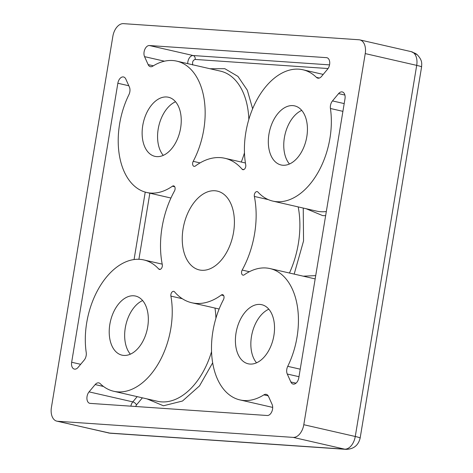 <?xml version="1.0" encoding="UTF-8"?>
<svg xmlns="http://www.w3.org/2000/svg" width="473" height="473" viewBox="0 0 473 473"><rect width="100%" height="100%" fill="white"/><g stroke="black" fill="none" stroke-linecap="round" stroke-linejoin="round"><path stroke-width="0.71" d="M413.384 52.651A13.475 11.24 131.8 0 1 417.275 54.762L411.291 51.663A13.475 8.372 102.9 0 1 413.384 52.651A13.475 8.372 102.9 0 1 416.701 65.375L355.264 436.484A13.475 1.029 9.4 0 1 360.142 438.11C358.321 445.454 353.579 449.202 345.934 449.35A13.475 10.507 -86.1 0 1 344.657 449.161L109.103 433.043A13.475 10.507 93.9 0 0 110.375 433.233L56.825 421.147A13.475 8.372 -77.1 0 0 57.635 421.266L293.189 437.389A13.475 8.372 -77.1 0 0 303.796 424.713L365.233 53.597A13.475 8.372 -77.1 0 0 359.829 39.892A13.475 8.372 -77.1 0 0 359.013 39.767L123.459 23.65A13.475 8.372 -77.1 0 0 112.852 36.326L51.415 407.436A13.475 8.372 -77.1 0 0 56.825 421.147M417.275 54.762C422.472 60.461 421.762 63.14 421.579 67A13.475 1.029 -170.6 0 0 416.701 65.375L365.233 53.597M201.74 270.278A40.424 25.11 102.9 0 1 199.31 269.923A40.424 25.11 102.9 0 1 183.441 226.851A40.424 25.11 102.9 0 1 214.908 190.755A40.424 25.11 102.9 0 1 217.338 191.116A40.424 25.11 102.9 0 1 233.213 234.188A40.424 25.11 102.9 0 1 201.74 270.278M123.837 355.424A30.313 18.831 102.9 0 1 122.01 355.158A30.313 18.831 102.9 0 1 110.108 322.858A30.313 18.831 102.9 0 1 133.711 295.785A30.313 18.831 102.9 0 1 135.532 296.051A30.313 18.831 102.9 0 1 147.44 328.357A30.313 18.831 102.9 0 1 123.837 355.424M142.627 300.562A30.313 18.831 -77.1 0 0 125.859 324.939A30.313 18.831 -77.1 0 0 130.359 354.182M282.943 165.254A30.313 18.831 102.9 0 1 281.116 164.982A30.313 18.831 102.9 0 1 269.214 132.682A30.313 18.831 102.9 0 1 292.817 105.609A30.313 18.831 102.9 0 1 294.638 105.881A30.313 18.831 102.9 0 1 306.539 138.181A30.313 18.831 102.9 0 1 282.943 165.254M301.733 110.386A30.313 18.831 -77.1 0 0 284.959 134.764A30.313 18.831 -77.1 0 0 289.464 164.013M250.028 364.062A30.313 18.831 102.9 0 1 248.201 363.796A30.313 18.831 102.9 0 1 236.299 331.49A30.313 18.831 102.9 0 1 259.902 304.423A30.313 18.831 102.9 0 1 261.723 304.689A30.313 18.831 102.9 0 1 273.631 336.995A30.313 18.831 102.9 0 1 250.028 364.062M268.818 309.194A30.313 18.831 -77.1 0 0 252.05 333.571A30.313 18.831 -77.1 0 0 256.549 362.821M156.746 156.616A30.313 18.831 102.9 0 1 154.925 156.35A30.313 18.831 102.9 0 1 143.023 124.044A30.313 18.831 102.9 0 1 166.62 96.977A30.313 18.831 102.9 0 1 168.447 97.243A30.313 18.831 102.9 0 1 180.349 129.549A30.313 18.831 102.9 0 1 156.746 156.616M175.542 101.748A30.313 18.831 -77.1 0 0 158.768 126.131A30.313 18.831 -77.1 0 0 163.274 155.375M257.945 192.062A67.367 41.849 -77.1 0 0 272.856 201.108A67.367 41.849 -77.1 0 0 276.906 201.705A67.367 41.849 -77.1 0 0 330.426 108.494A6.734 4.186 102.9 0 1 332.484 100.915L338.585 93.613A6.734 4.186 102.9 0 1 341.884 91.874A6.734 4.186 102.9 0 1 342.286 91.939A6.734 4.186 102.9 0 1 344.988 98.792L298.8 377.791A6.734 4.186 102.9 0 1 293.094 384.07A6.734 4.186 102.9 0 1 290.848 381.983L287.265 374.025A6.734 4.186 102.9 0 1 287.738 366.333A67.367 41.849 -77.1 0 0 269.988 268.569A67.367 41.849 -77.1 0 0 244.239 274.831A3.37 2.093 102.9 0 1 243.157 275.174A3.37 2.093 102.9 0 1 242.956 275.144A3.37 2.093 102.9 0 1 242.17 270.065A74.107 46.029 -77.1 0 0 254.356 196.437A3.37 2.093 102.9 0 1 254.971 192.984A3.37 2.093 102.9 0 1 257.2 191.606A3.37 2.093 102.9 0 1 257.945 192.062M174.543 291.841A74.107 46.029 -77.1 0 0 191.802 302.761A74.107 46.029 -77.1 0 0 196.26 303.418A74.107 46.029 -77.1 0 0 221.275 295.04A3.37 2.093 102.9 0 1 222.617 294.685A3.37 2.093 102.9 0 1 223.439 299.699A67.367 41.849 -77.1 0 0 239.941 399.916A67.367 41.849 -77.1 0 0 243.991 400.513A67.367 41.849 -77.1 0 0 263.875 394.86A6.734 4.186 102.9 0 1 266.269 394.352A6.734 4.186 102.9 0 1 268.516 396.439L272.093 404.397A6.734 4.186 102.9 0 1 271.809 411.681A6.734 4.186 102.9 0 1 267.251 415.507L90.16 403.386A6.734 4.186 102.9 0 1 89.752 403.327A6.734 4.186 102.9 0 1 86.926 398.721A6.734 4.186 102.9 0 1 89.06 391.869L95.162 384.573A6.734 4.186 102.9 0 1 98.863 382.894A6.734 4.186 102.9 0 1 100.217 383.656A67.367 41.849 -77.1 0 0 113.751 391.277A67.367 41.849 -77.1 0 0 117.801 391.875A67.367 41.849 -77.1 0 0 170.901 296.104A3.37 2.093 102.9 0 1 171.551 292.686A3.37 2.093 102.9 0 1 173.757 291.344A3.37 2.093 102.9 0 1 174.543 291.841M128.91 94.706A67.367 41.849 -77.1 0 0 146.665 192.47A67.367 41.849 -77.1 0 0 150.716 193.067A67.367 41.849 -77.1 0 0 172.409 186.208A3.37 2.093 102.9 0 1 173.697 185.895A3.37 2.093 102.9 0 1 174.484 190.974A74.107 46.029 -77.1 0 0 162.292 264.596A3.37 2.093 102.9 0 1 161.754 267.919A3.37 2.093 102.9 0 1 159.655 269.462A3.37 2.093 102.9 0 1 159.448 269.433A3.37 2.093 102.9 0 1 158.703 268.977A67.367 41.849 -77.1 0 0 143.798 259.931A67.367 41.849 -77.1 0 0 100.365 285.627A67.367 41.849 -77.1 0 0 86.228 352.545A6.734 4.186 102.9 0 1 84.17 360.124L78.063 367.426A6.734 4.186 102.9 0 1 74.362 369.1A6.734 4.186 102.9 0 1 71.66 362.247L117.848 83.248A6.734 4.186 102.9 0 1 123.151 76.91A6.734 4.186 102.9 0 1 123.554 76.969A6.734 4.186 102.9 0 1 125.806 79.05L129.383 87.014A6.734 4.186 102.9 0 1 128.91 94.706M195.373 165.999A3.37 2.093 102.9 0 1 194.237 166.384A3.37 2.093 102.9 0 1 194.036 166.354A3.37 2.093 102.9 0 1 193.209 161.34A67.367 41.849 -77.1 0 0 176.707 61.123A67.367 41.849 -77.1 0 0 152.773 66.179A6.734 4.186 102.9 0 1 150.786 66.746A6.734 4.186 102.9 0 1 150.379 66.687A6.734 4.186 102.9 0 1 148.132 64.6L144.555 56.642A6.734 4.186 102.9 0 1 144.839 49.358A6.734 4.186 102.9 0 1 149.403 45.532L326.494 57.653A6.734 4.186 102.9 0 1 326.896 57.712A6.734 4.186 102.9 0 1 329.722 62.312A6.734 4.186 102.9 0 1 327.594 69.164L321.486 76.466A6.734 4.186 102.9 0 1 318.193 78.205A6.734 4.186 102.9 0 1 317.785 78.14A6.734 4.186 102.9 0 1 316.431 77.383A67.367 41.849 -77.1 0 0 302.897 69.762A67.367 41.849 -77.1 0 0 258.772 96.593A67.367 41.849 -77.1 0 0 245.747 164.935A3.37 2.093 102.9 0 1 243.092 169.724A3.37 2.093 102.9 0 1 242.891 169.695A3.37 2.093 102.9 0 1 242.105 169.198A74.107 46.029 -77.1 0 0 224.852 158.278A74.107 46.029 -77.1 0 0 195.373 165.999M57.635 421.266L109.103 433.043A13.475 8.372 102.9 0 1 108.293 432.919M303.796 424.713L355.264 436.484A13.475 8.372 102.9 0 1 344.657 449.161L293.189 437.389M328.067 68.538L195.172 59.438C192.96 60.16 192.156 62.01 192.748 64.996M209.965 68.733L224.829 68.697L237.96 76.407L247.326 90.207L252.629 108.772M303.246 276.179L315.722 275.611M325.643 215.658L322.681 215.611L306.108 208.711M212.673 362.803L199.511 385.903L182.483 401.027L163.433 405.775L147.008 398.887M89.06 391.869L132.807 401.879A3.37 1.673 39.9 0 1 136.478 404.912L135.639 406.502M272.856 201.108L316.603 211.112A67.367 41.849 -77.1 0 0 320.653 211.709A67.367 41.849 -77.1 0 0 326.329 211.508M113.751 391.277L157.497 401.287A67.367 41.849 -77.1 0 0 161.547 401.884A67.367 41.849 -77.1 0 0 211.555 351.634M242.105 169.198L243.814 169.588M316.431 77.383L319.334 78.045M327.286 57.83L326.494 57.653M329.545 64.872L193.15 55.536L149.403 45.532M164.444 61.188L144.555 56.642M195.172 59.438A3.37 2.625 93.9 0 0 193.15 55.536A6.734 4.186 -77.1 0 0 187.704 63.642M193.209 161.34L200.061 162.907M241.265 162.032A67.367 41.849 -77.1 0 0 244.47 152.826M248.839 119.409A67.367 41.849 -77.1 0 0 220.453 71.133L176.707 61.123M268.386 199.647L254.356 196.437M242.17 270.065L249.383 271.715M289.452 273.022A74.107 46.029 -77.1 0 0 298.191 206.902M287.738 366.333L300.225 369.188M315.166 278.946A67.367 41.849 -77.1 0 0 313.735 278.579L269.988 268.569M290.848 381.983L296.027 383.171M342.913 111.35L330.426 108.494M223.67 295.584L221.275 295.04M215.93 318.223A67.367 41.849 -77.1 0 0 214.973 308.059M182.3 298.711L170.901 296.104M137.188 396.64L132.807 401.879A6.734 4.186 -77.1 0 0 130.85 406.171M268.203 395.848L263.875 394.86M174.72 186.734L172.409 186.208M145.229 192.097L134.066 259.541M117.848 83.248L128.816 85.755M80.67 364.311L71.66 362.247M158.703 268.977L160.317 269.35M153.382 65.8L148.132 64.6M303.246 208.055L303.548 240.94L294.176 274.104M298.983 376.703L287.265 374.025M344.888 95.055L338.585 93.613M332.484 100.915L344.196 103.593M103.51 386.482L95.162 384.573M149.846 193.197L138.902 259.293M136.478 404.912L142.403 397.834M219.135 309.011L191.802 302.761M272.69 407.407L239.941 399.916M170.942 198.021L146.665 192.47M421.579 67L360.142 438.11M345.934 449.35L110.375 433.233M411.291 51.663L359.829 39.892M245.422 162.984L224.852 158.278M323.213 74.409L302.897 69.762M162.204 264.147L143.798 259.931"/></g></svg>
